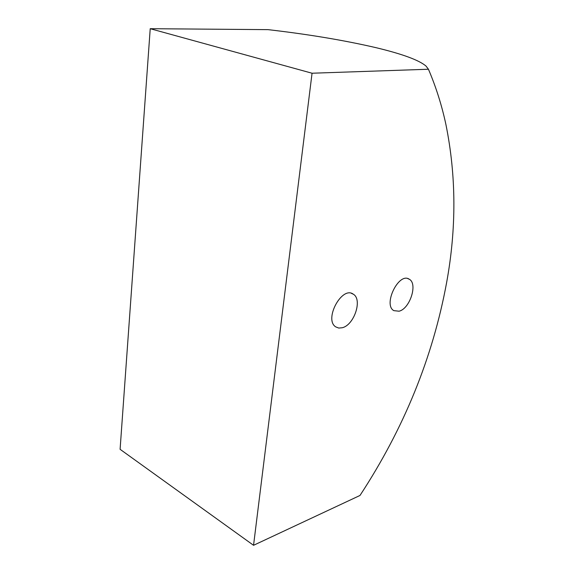 <?xml version="1.0" encoding="UTF-8"?>
<svg xmlns="http://www.w3.org/2000/svg" width="574" height="574" viewBox="0 0 574 574"><rect width="100%" height="100%" fill="white"/><g stroke="black" fill="none" stroke-linecap="round" stroke-linejoin="round"><path stroke-width="0.86" d="M446.601 282.695C456.524 228.517 456.301 175.787 445.912 124.508C441.822 105.379 436.003 86.961 428.441 69.239L426.008 66.06C419.085 60.17 402.553 54.071 376.429 47.771C344.601 40.359 308.468 34.318 268.022 29.64L150.223 28.7L312.055 73.228L253.55 545.3L359.991 495.462C403.909 428.462 432.782 357.545 446.601 282.695M253.55 545.3L120.095 449.306L150.223 28.7M342.291 327.74L338.76 328.063L335.725 326.879C323.693 319.51 341.996 285.572 353.29 294.189C362.689 299.384 354.23 324.992 342.291 327.74M399.066 311.208L393.829 310.642C382.793 304.715 398.808 271.976 409.183 279.186C418.03 283.499 409.987 308.74 399.066 311.208M428.441 69.239L312.055 73.228M351.439 293.357L353.29 294.189M407.82 278.612L409.183 279.186"/></g></svg>
